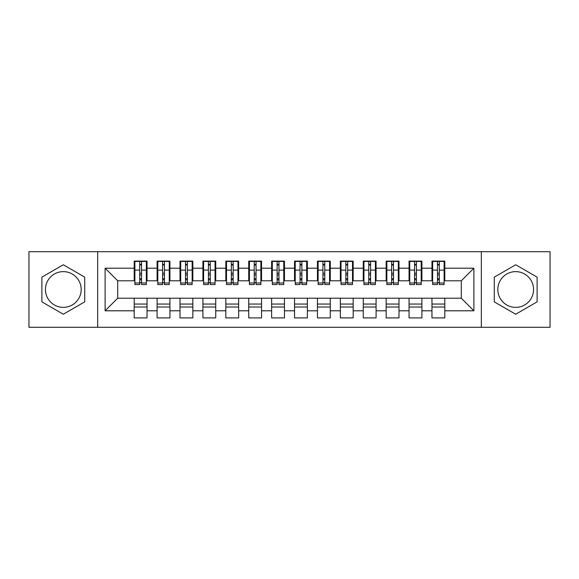 <?xml version="1.0" encoding="UTF-8"?>
<svg xmlns="http://www.w3.org/2000/svg" width="579" height="579" viewBox="0 0 579 579"><rect width="100%" height="100%" fill="white"/><g stroke="black" fill="none" stroke-linecap="round" stroke-linejoin="round"><path stroke-width="0.87" d="M515.694 271.631A17.869 17.869 0 0 0 497.824 289.5A17.869 17.869 0 0 0 515.694 307.369A17.869 17.869 0 0 0 533.556 289.5A17.869 17.869 0 0 0 515.694 271.631M63.306 307.369A17.869 17.869 0 0 1 45.444 289.5A17.869 17.869 0 0 1 63.306 271.631A17.869 17.869 0 0 1 81.176 289.5A17.869 17.869 0 0 1 63.306 307.369M481.33 327.294L550.05 327.294L550.05 251.706L481.33 251.706L481.33 327.294L97.67 327.294L97.67 251.706L28.95 251.706L28.95 327.294L97.67 327.294M444.802 304.047L431.97 304.047M431.97 307.022L444.802 307.022M421.896 304.047L409.064 304.047M409.064 307.022L421.896 307.022M398.989 304.047L386.164 304.047M386.164 307.022L398.989 307.022M376.082 304.047L363.257 304.047M363.257 307.022L376.082 307.022M353.176 304.047L340.351 304.047M340.351 307.022L353.176 307.022M330.269 304.047L317.444 304.047M317.444 307.022L330.269 307.022M307.369 304.047L294.537 304.047M294.537 307.022L307.369 307.022M284.463 304.047L271.631 304.047M271.631 307.022L284.463 307.022M261.556 304.047L248.731 304.047M248.731 307.022L261.556 307.022M238.649 304.047L225.824 304.047M225.824 307.022L238.649 307.022M215.743 304.047L202.918 304.047M202.918 307.022L215.743 307.022M192.836 304.047L180.011 304.047M180.011 307.022L192.836 307.022M169.936 304.047L157.104 304.047M157.104 307.022L169.936 307.022M481.33 251.706L97.67 251.706M134.885 280.793L117.711 280.793L105.11 268.2L105.11 310.8L134.198 310.8L134.198 317.9L147.03 317.9L147.03 310.8L157.104 310.8L157.104 317.9L169.936 317.9L169.936 310.8L180.011 310.8L180.011 317.9L192.836 317.9L192.836 310.8L202.918 310.8L202.918 317.9L215.743 317.9L215.743 310.8L225.824 310.8L225.824 317.9L238.649 317.9L238.649 310.8L248.731 310.8L248.731 317.9L261.556 317.9L261.556 310.8L271.631 310.8L271.631 317.9L284.463 317.9L284.463 310.8L294.537 310.8L294.537 317.9L307.369 317.9L307.369 310.8L317.444 310.8L317.444 317.9L330.269 317.9L330.269 310.8L340.351 310.8L340.351 317.9L353.176 317.9L353.176 310.8L363.257 310.8L363.257 317.9L376.082 317.9L376.082 310.8L386.164 310.8L386.164 317.9L398.989 317.9L398.989 310.8L409.064 310.8L409.064 317.9L421.896 317.9L421.896 310.8L431.97 310.8L431.97 317.9L444.802 317.9L444.802 298.207L461.289 298.207L461.289 280.793L444.115 280.793M105.11 268.2L134.198 268.2L134.198 280.793M461.289 280.793L473.89 268.2L444.802 268.2L444.802 261.1L431.97 261.1L431.97 268.2L421.896 268.2L421.896 261.1L409.064 261.1L409.064 268.2L398.989 268.2L398.989 261.1L386.164 261.1L386.164 268.2L376.082 268.2L376.082 261.1L363.257 261.1L363.257 268.2L353.176 268.2L353.176 261.1L340.351 261.1L340.351 268.2L330.269 268.2L330.269 261.1L317.444 261.1L317.444 268.2L307.369 268.2L307.369 261.1L294.537 261.1L294.537 268.2L284.463 268.2L284.463 261.1L271.631 261.1L271.631 268.2L261.556 268.2L261.556 261.1L248.731 261.1L248.731 268.2L238.649 268.2L238.649 261.1L225.824 261.1L225.824 268.2L215.743 268.2L215.743 261.1L202.918 261.1L202.918 268.2L192.836 268.2L192.836 261.1L180.011 261.1L180.011 268.2L169.936 268.2L169.936 261.1L157.104 261.1L157.104 268.2L147.03 268.2L147.03 261.1L134.198 261.1L134.198 268.2M473.89 268.2L473.89 310.8L444.802 310.8M421.896 310.8L421.896 298.207L444.802 298.207M431.97 310.8L431.97 298.207M444.802 268.2L444.802 280.793M398.989 310.8L398.989 298.207L421.896 298.207M409.064 310.8L409.064 298.207M431.97 268.2L431.97 280.793L421.208 280.793M421.896 268.2L421.896 280.793M376.082 310.8L376.082 298.207L398.989 298.207M386.164 310.8L386.164 298.207M409.064 268.2L409.064 280.793L398.301 280.793M398.989 268.2L398.989 280.793M353.176 310.8L353.176 298.207L376.082 298.207M363.257 310.8L363.257 298.207M386.164 268.2L386.164 280.793L375.395 280.793M376.082 268.2L376.082 280.793M330.269 310.8L330.269 298.207L353.176 298.207M340.351 310.8L340.351 298.207M363.257 268.2L363.257 280.793L352.488 280.793M353.176 268.2L353.176 280.793M307.369 310.8L307.369 298.207L330.269 298.207M317.444 310.8L317.444 298.207M340.351 268.2L340.351 280.793L329.581 280.793M330.269 268.2L330.269 280.793M284.463 310.8L284.463 298.207L307.369 298.207M294.537 310.8L294.537 298.207M317.444 268.2L317.444 280.793L306.682 280.793M307.369 268.2L307.369 280.793M261.556 310.8L261.556 298.207L284.463 298.207M271.631 310.8L271.631 298.207M294.537 268.2L294.537 280.793L283.775 280.793M284.463 268.2L284.463 280.793M238.649 310.8L238.649 298.207L261.556 298.207M248.731 310.8L248.731 298.207M271.631 268.2L271.631 280.793L260.868 280.793M261.556 268.2L261.556 280.793M215.743 310.8L215.743 298.207L238.649 298.207M225.824 310.8L225.824 298.207M248.731 268.2L248.731 280.793L237.962 280.793M238.649 268.2L238.649 280.793M192.836 310.8L192.836 298.207L215.743 298.207M202.918 310.8L202.918 298.207M225.824 268.2L225.824 280.793L215.055 280.793M215.743 268.2L215.743 280.793M169.936 310.8L169.936 298.207L192.836 298.207M180.011 310.8L180.011 298.207M202.918 268.2L202.918 280.793L192.148 280.793M192.836 268.2L192.836 280.793M147.03 310.8L147.03 298.207L169.936 298.207M157.104 310.8L157.104 298.207M180.011 268.2L180.011 280.793L169.249 280.793M169.936 268.2L169.936 280.793M147.03 304.047L134.198 304.047M134.198 307.022L147.03 307.022M105.11 310.8L117.711 298.207L147.03 298.207M134.198 310.8L134.198 298.207M157.104 268.2L157.104 280.793L146.342 280.793M147.03 268.2L147.03 280.793M84.722 277.138L63.306 264.769L41.891 277.138L41.891 301.862L63.306 314.231L84.722 301.862L84.722 277.138M494.278 277.138L494.278 301.862L515.694 314.231L537.109 301.862L537.109 277.138L515.694 264.769L494.278 277.138M117.711 280.793L117.711 298.207M432.658 280.793L431.97 280.793M409.751 280.793L409.064 280.793M386.852 280.793L386.164 280.793M363.945 280.793L363.257 280.793M341.038 280.793L340.351 280.793M318.132 280.793L317.444 280.793M295.225 280.793L294.537 280.793M272.318 280.793L271.631 280.793M249.419 280.793L248.731 280.793M226.512 280.793L225.824 280.793M203.605 280.793L202.918 280.793M180.699 280.793L180.011 280.793M157.792 280.793L157.104 280.793M473.89 310.8L461.289 298.207M134.885 261.324L146.342 261.324L134.885 261.324L134.885 284.579L139.698 284.579L139.698 261.411L146.342 261.447L146.342 284.579L141.529 284.579L141.529 261.447M139.698 264.393L141.529 264.393M139.698 282.653L141.529 282.653M141.529 279.773L139.698 279.773M139.698 278.651L141.529 278.651M147.03 271.978L146.342 271.978M147.03 274.953L146.342 274.953M134.885 271.978L134.198 271.978M134.885 274.953L134.198 274.953M139.698 274.953L141.529 274.953M157.792 261.324L169.249 261.324L157.792 261.324L157.792 284.579L162.605 284.579L162.605 261.411L169.249 261.447L169.249 284.579L164.436 284.579L164.436 261.447M162.605 264.393L164.436 264.393M162.605 282.653L164.436 282.653M164.436 279.773L162.605 279.773M162.605 278.651L164.436 278.651M169.936 271.978L169.249 271.978M169.936 274.953L169.249 274.953M157.792 271.978L157.104 271.978M157.792 274.953L157.104 274.953M162.605 274.953L164.436 274.953M180.699 261.324L192.148 261.324L180.699 261.324L180.699 284.579L185.512 284.579L185.512 261.411L192.148 261.447L192.148 284.579L187.343 284.579L187.343 261.447M185.512 264.393L187.343 264.393M185.512 282.653L187.343 282.653M187.343 279.773L185.512 279.773M185.512 278.651L187.343 278.651M192.836 271.978L192.148 271.978M192.836 274.953L192.148 274.953M180.699 271.978L180.011 271.978M180.699 274.953L180.011 274.953M185.512 274.953L187.343 274.953M203.605 261.324L215.055 261.324L203.605 261.324L203.605 284.579L208.411 284.579L208.411 261.411L215.055 261.447L215.055 284.579L210.249 284.579L210.249 261.447M208.411 264.393L210.249 264.393M208.411 282.653L210.249 282.653M210.249 279.773L208.411 279.773M208.411 278.651L210.249 278.651M215.743 271.978L215.055 271.978M215.743 274.953L215.055 274.953M203.605 271.978L202.918 271.978M203.605 274.953L202.918 274.953M208.411 274.953L210.249 274.953M226.512 261.324L237.962 261.324L226.512 261.324L226.512 284.579L231.318 284.579L231.318 261.411L237.962 261.447L237.962 284.579L233.156 284.579L233.156 261.447M231.318 264.393L233.156 264.393M231.318 282.653L233.156 282.653M233.156 279.773L231.318 279.773M231.318 278.651L233.156 278.651M238.649 271.978L237.962 271.978M238.649 274.953L237.962 274.953M226.512 271.978L225.824 271.978M226.512 274.953L225.824 274.953M231.318 274.953L233.156 274.953M249.419 261.324L260.868 261.324L249.419 261.324L249.419 284.579L254.224 284.579L254.224 261.411L260.868 261.447L260.868 284.579L256.056 284.579L256.056 261.447M254.224 264.393L256.056 264.393M254.224 282.653L256.056 282.653M256.056 279.773L254.224 279.773M254.224 278.651L256.056 278.651M261.556 271.978L260.868 271.978M261.556 274.953L260.868 274.953M249.419 271.978L248.731 271.978M249.419 274.953L248.731 274.953M254.224 274.953L256.056 274.953M272.318 261.324L283.775 261.324L272.318 261.324L272.318 284.579L277.131 284.579L277.131 261.411L283.775 261.447L283.775 284.579L278.962 284.579L278.962 261.447M277.131 264.393L278.962 264.393M277.131 282.653L278.962 282.653M278.962 279.773L277.131 279.773M277.131 278.651L278.962 278.651M284.463 271.978L283.775 271.978M284.463 274.953L283.775 274.953M272.318 271.978L271.631 271.978M272.318 274.953L271.631 274.953M277.131 274.953L278.962 274.953M295.225 261.324L306.682 261.324L295.225 261.324L295.225 284.579L300.038 284.579L300.038 261.411L306.682 261.447L306.682 284.579L301.869 284.579L301.869 261.447M300.038 264.393L301.869 264.393M300.038 282.653L301.869 282.653M301.869 279.773L300.038 279.773M300.038 278.651L301.869 278.651M307.369 271.978L306.682 271.978M307.369 274.953L306.682 274.953M295.225 271.978L294.537 271.978M295.225 274.953L294.537 274.953M300.038 274.953L301.869 274.953M318.132 261.324L329.581 261.324L318.132 261.324L318.132 284.579L322.944 284.579L322.944 261.411L329.581 261.447L329.581 284.579L324.776 284.579L324.776 261.447M322.944 264.393L324.776 264.393M322.944 282.653L324.776 282.653M324.776 279.773L322.944 279.773M322.944 278.651L324.776 278.651M330.269 271.978L329.581 271.978M330.269 274.953L329.581 274.953M318.132 271.978L317.444 271.978M318.132 274.953L317.444 274.953M322.944 274.953L324.776 274.953M341.038 261.324L352.488 261.324L341.038 261.324L341.038 284.579L345.844 284.579L345.844 261.411L352.488 261.447L352.488 284.579L347.682 284.579L347.682 261.447M345.844 264.393L347.682 264.393M345.844 282.653L347.682 282.653M347.682 279.773L345.844 279.773M345.844 278.651L347.682 278.651M353.176 271.978L352.488 271.978M353.176 274.953L352.488 274.953M341.038 271.978L340.351 271.978M341.038 274.953L340.351 274.953M345.844 274.953L347.682 274.953M363.945 261.324L375.395 261.324L363.945 261.324L363.945 284.579L368.751 284.579L368.751 261.411L375.395 261.447L375.395 284.579L370.589 284.579L370.589 261.447M368.751 264.393L370.589 264.393M368.751 282.653L370.589 282.653M370.589 279.773L368.751 279.773M368.751 278.651L370.589 278.651M376.082 271.978L375.395 271.978M376.082 274.953L375.395 274.953M363.945 271.978L363.257 271.978M363.945 274.953L363.257 274.953M368.751 274.953L370.589 274.953M386.852 261.324L398.301 261.324L386.852 261.324L386.852 284.579L391.657 284.579L391.657 261.411L398.301 261.447L398.301 284.579L393.488 284.579L393.488 261.447M391.657 264.393L393.488 264.393M391.657 282.653L393.488 282.653M393.488 279.773L391.657 279.773M391.657 278.651L393.488 278.651M398.989 271.978L398.301 271.978M398.989 274.953L398.301 274.953M386.852 271.978L386.164 271.978M386.852 274.953L386.164 274.953M391.657 274.953L393.488 274.953M409.751 261.324L421.208 261.324L409.751 261.324L409.751 284.579L414.564 284.579L414.564 261.411L421.208 261.447L421.208 284.579L416.395 284.579L416.395 261.447M414.564 264.393L416.395 264.393M414.564 282.653L416.395 282.653M416.395 279.773L414.564 279.773M414.564 278.651L416.395 278.651M421.896 271.978L421.208 271.978M421.896 274.953L421.208 274.953M409.751 271.978L409.064 271.978M409.751 274.953L409.064 274.953M414.564 274.953L416.395 274.953M432.658 261.324L444.115 261.324L432.658 261.324L432.658 284.579L437.471 284.579L437.471 261.411L444.115 261.447L444.115 284.579L439.302 284.579L439.302 261.447M437.471 264.393L439.302 264.393M437.471 282.653L439.302 282.653M439.302 279.773L437.471 279.773M437.471 278.651L439.302 278.651M444.802 271.978L444.115 271.978M444.802 274.953L444.115 274.953M432.658 271.978L431.97 271.978M432.658 274.953L431.97 274.953M437.471 274.953L439.302 274.953M134.885 261.447L139.698 261.447M141.529 283.001L146.342 283.001M141.529 270.111L146.342 270.111M134.885 283.001L139.698 283.001M134.885 270.111L139.698 270.111M139.698 273.208L141.529 273.208M139.698 264.994L141.529 264.994M157.792 261.447L162.605 261.447M164.436 283.001L169.249 283.001M164.436 270.111L169.249 270.111M157.792 283.001L162.605 283.001M157.792 270.111L162.605 270.111M162.605 273.208L164.436 273.208M162.605 264.994L164.436 264.994M180.699 261.447L185.512 261.447M187.343 283.001L192.148 283.001M187.343 270.111L192.148 270.111M180.699 283.001L185.512 283.001M180.699 270.111L185.512 270.111M185.512 273.208L187.343 273.208M185.512 264.994L187.343 264.994M203.605 261.447L208.411 261.447M210.249 283.001L215.055 283.001M210.249 270.111L215.055 270.111M203.605 283.001L208.411 283.001M203.605 270.111L208.411 270.111M208.411 273.208L210.249 273.208M208.411 264.994L210.249 264.994M226.512 261.447L231.318 261.447M233.156 283.001L237.962 283.001M233.156 270.111L237.962 270.111M226.512 283.001L231.318 283.001M226.512 270.111L231.318 270.111M231.318 273.208L233.156 273.208M231.318 264.994L233.156 264.994M249.419 261.447L254.224 261.447M256.056 283.001L260.868 283.001M256.056 270.111L260.868 270.111M249.419 283.001L254.224 283.001M249.419 270.111L254.224 270.111M254.224 273.208L256.056 273.208M254.224 264.994L256.056 264.994M272.318 261.447L277.131 261.447M278.962 283.001L283.775 283.001M278.962 270.111L283.775 270.111M272.318 283.001L277.131 283.001M272.318 270.111L277.131 270.111M277.131 273.208L278.962 273.208M277.131 264.994L278.962 264.994M295.225 261.447L300.038 261.447M301.869 283.001L306.682 283.001M301.869 270.111L306.682 270.111M295.225 283.001L300.038 283.001M295.225 270.111L300.038 270.111M300.038 273.208L301.869 273.208M300.038 264.994L301.869 264.994M318.132 261.447L322.944 261.447M324.776 283.001L329.581 283.001M324.776 270.111L329.581 270.111M318.132 283.001L322.944 283.001M318.132 270.111L322.944 270.111M322.944 273.208L324.776 273.208M322.944 264.994L324.776 264.994M341.038 261.447L345.844 261.447M347.682 283.001L352.488 283.001M347.682 270.111L352.488 270.111M341.038 283.001L345.844 283.001M341.038 270.111L345.844 270.111M345.844 273.208L347.682 273.208M345.844 264.994L347.682 264.994M363.945 261.447L368.751 261.447M370.589 283.001L375.395 283.001M370.589 270.111L375.395 270.111M363.945 283.001L368.751 283.001M363.945 270.111L368.751 270.111M368.751 273.208L370.589 273.208M368.751 264.994L370.589 264.994M386.852 261.447L391.657 261.447M393.488 283.001L398.301 283.001M393.488 270.111L398.301 270.111M386.852 283.001L391.657 283.001M386.852 270.111L391.657 270.111M391.657 273.208L393.488 273.208M391.657 264.994L393.488 264.994M409.751 261.447L414.564 261.447M416.395 283.001L421.208 283.001M416.395 270.111L421.208 270.111M409.751 283.001L414.564 283.001M409.751 270.111L414.564 270.111M414.564 273.208L416.395 273.208M414.564 264.994L416.395 264.994M432.658 261.447L437.471 261.447M439.302 283.001L444.115 283.001M439.302 270.111L444.115 270.111M432.658 283.001L437.471 283.001M432.658 270.111L437.471 270.111M437.471 273.208L439.302 273.208M437.471 264.994L439.302 264.994"/></g></svg>
